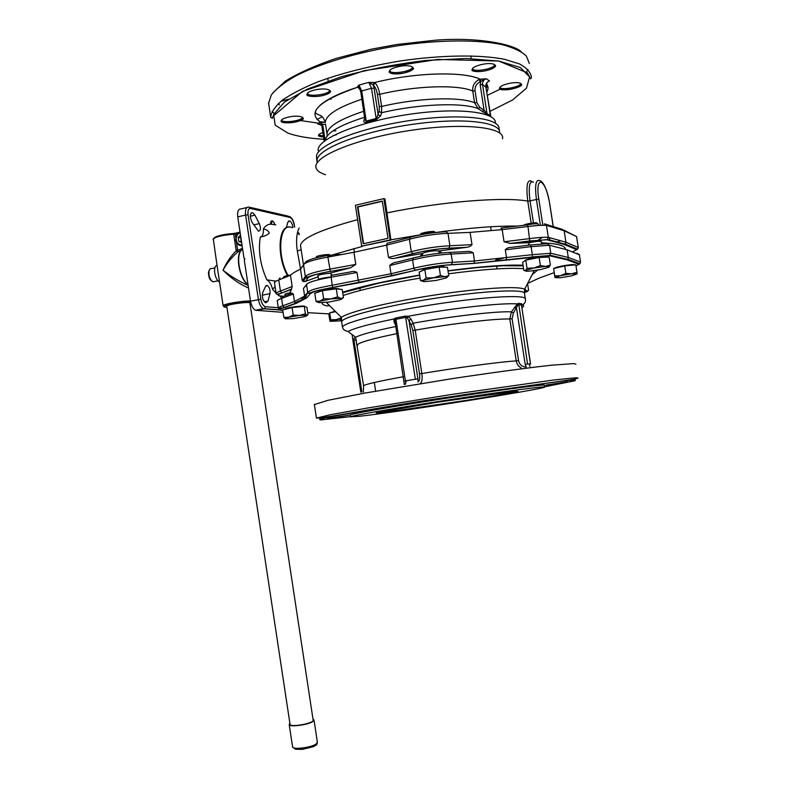 <?xml version="1.0" encoding="UTF-8"?>
<svg xmlns="http://www.w3.org/2000/svg" width="789" height="789" viewBox="0 0 789 789"><rect width="100%" height="100%" fill="white"/><g stroke="black" fill="none" stroke-linecap="round" stroke-linejoin="round"><path stroke-width="1.18" d="M290.036 724.233L290.056 724.41C290.46 727.724 314.752 723.148 313.134 720.071L249.906 302.946M312.996 719.154L313.992 719.913L312.691 721.6C307.769 724.983 289.366 727.3 289.198 724.568L289.888 723.316M271.041 221.384L272.047 221.65L270.903 221.61M359.271 416.296L350.533 416.789C351.243 415.734 397.054 407.785 451.071 399.52C505.118 391.245 547.477 385.703 544.666 387.093C542.082 389.47 396.62 412.302 359.271 416.296M350.277 415.103L350.257 414.955C350.947 413.821 396.749 405.793 450.766 397.538C504.812 389.263 547.181 383.789 544.38 385.249L544.637 386.945M521.884 307.779C524.054 306.497 524.29 305.501 522.565 304.801L521.43 305.047L521.608 303.745L518.639 303.331L517.406 303.933L511.4 311.852L509.793 319.003L516.262 360.938C516.844 364.123 518.511 366.471 521.263 367.98M420.3 383.375C422.007 382.251 422.529 378.976 421.849 373.542C459.385 367.26 502.218 361.589 516.262 360.938L518.56 360.622L512.091 318.717L513.392 313.006L517.762 305.333L518.373 304.623L521.381 305.037L521.47 305.609M513.392 313.006L511.4 311.852C496.794 311.073 452.048 316.162 413.13 323.204L411 319.062L409.008 320.728L411.148 324.871L413.13 323.204L415.201 330.177L421.849 373.542L419.511 373.848C420.044 378.197 419.58 380.831 418.111 381.738L417.914 381.984M495.176 66.71L494.575 65.102M395.111 320.206L395.95 319.279L405.891 317.365L407.262 317.868L409.008 320.728L417.904 378.838L405.378 380.88L395.95 319.279L395.644 317.987L393.839 319.012L395.111 320.206L395.457 323.312M356.372 340.394C353.068 339.852 352.811 338.816 355.612 337.278L348.107 331.488C354.083 328.214 369.331 324.052 393.839 319.012L394.115 322.297L395.19 322.484M394.115 322.297L395.585 325.058M521.47 305.136L530.484 363.956L527.545 364.015L518.639 303.331M514.556 307.256L516.548 308.41L525.188 364.331L527.545 364.015M411 319.062L407.992 316.29C451.397 308.223 502.346 302.591 517.406 303.933L517.762 305.333M415.359 379.184L405.438 316.093L407.992 316.29L407.262 317.868M351.894 334.97L352.791 335.098M521.608 303.745L521.381 305.037M405.438 316.093L395.644 317.987M340.148 318.953L330.463 321.34L341.588 320.798M524.517 292.463L524.734 292.413C527.151 291.743 527.979 291.289 527.21 291.062L525.02 290.993M560.466 277.738L571.414 275.903L577.035 273.941L571.601 273.813L560.476 275.677L554.963 277.629L560.466 277.738M540.504 269.611L548.809 267.234L548.71 266.495L545.584 266.406L533.877 268.004L525.602 270.41C524.715 271.071 525.849 271.337 528.995 271.189L540.504 269.611M445.963 278.034L446.535 276.86L444.789 276.692L433.447 277.836L423.151 280.44C421.799 281.16 422.352 281.555 424.817 281.604L436.011 280.47L445.963 278.034M318.164 302.434L316.004 301.319L319.979 301.142L323.658 298.824L330.749 298.942L337.514 296.92L340.661 298.301L330.749 298.942L319.979 301.142L318.638 301.654L319.239 302.66L329.072 302.009L339.714 299.85C341.765 299.179 342.298 298.706 341.321 298.41L343.442 297.552L341.785 298.844M285.371 318.795L283.843 317.365L288.656 317.208L293.202 315.077L299.465 315.403L288.656 317.208L285.431 318.815L292.877 318.628L303.518 316.843C306.477 316.113 307.592 315.57 306.882 315.225L299.465 315.403L305.392 313.756L306.882 315.225L308.045 314.742L306.931 307.365L304.258 306.31L305.392 313.756M321.636 123.824L320.344 121.97L317.533 123.765L325.571 124.494M325.246 122.354L321.202 121.772L323.007 126.388L322.02 126.98M321.202 121.772L317.592 123.735C320.531 123.676 322.02 124.741 322.011 126.95L324.2 141.241M359.567 87.806L358.107 87.451L360.228 89.877M359.843 88.506L358.965 85.084L357.703 87.165L359.646 88.013M359.656 88.052L358.107 87.451M373.118 84.857L374.489 82.539L368.779 82.372L373.394 85.182C375.258 86.889 376.59 89.936 377.398 94.335L379.262 106.485L379.184 111.525L376.057 119.76L380.594 115.983L378.178 114.79L374.094 88.19L371.52 88.269L376.146 118.478L366.343 121.052L364.883 119.672L364.824 118.32M380.594 115.983L381.59 112.719L381.62 106.436L379.756 94.295C378.759 88.802 377.162 84.975 374.953 82.806L373.394 85.182L374.094 88.19M374.953 82.806L368.788 82.372L371.52 88.269L361.737 90.952L358.965 85.084L368.788 82.381L358.965 85.094L357.614 86.563L359.587 87.865L360.593 91.632L361.737 90.952L366.392 122.305L376.057 119.76M486.172 78.732L480.126 79.245C463.912 71.178 415.458 72.361 374.489 82.539L374.489 82.539C415.478 72.351 463.942 71.168 480.205 79.225L480.767 81.405L486.271 78.713L479.219 79.531C474.514 81.849 472.364 85.666 472.749 91.001C457.857 84.364 415.754 85.606 379.756 94.295L377.398 94.335M490.245 115.372L487.02 113.636L484.101 110.302L479.791 107.373L476.872 102.629L475.067 90.883C474.761 86.612 476.507 83.575 480.304 81.74L479.219 79.531M476.872 102.629L474.564 102.757L478.183 108.685L487.77 114.839L487.02 113.636L482.533 84.591L480.146 84.67L480.767 81.405M335.167 311.783L329.694 312.878L328.865 314.259L329.91 321.093L330.463 321.34L330.739 319.772L336.193 319.644L340.67 318.056M525.06 288.518L525.257 289.819L527.091 291.033L528.62 290.421L527.654 284.148M576.976 272.254L575.812 264.818L564.737 265.932L553.631 268.546L554.963 277.629L554.785 275.972L560.476 275.677L565.891 273.408L571.601 273.813L576.976 272.254L577.035 273.941M550.387 265.084L549.134 257.017L539.163 257.461L525.79 260.183L522.614 262.402L523.847 270.4L525.602 270.41L527.042 268.28L533.877 268.004L540.416 265.587L545.584 266.406L550.387 265.084L549.006 267.096M525.277 270.805L524.675 270.647M422.5 281.239L420.429 280.46L423.437 280.312L426.129 277.935L433.447 277.836L440.44 275.509L444.789 276.692L448.763 275.667L446.949 277.472M342.209 320.827C339.753 320.048 339.487 318.904 341.41 317.395L341.41 317.395C347.949 312.049 388.74 302.029 434.818 294.997C480.896 287.926 519.971 285.726 524.517 289.376L524.537 291.614M329.694 312.878L330.739 319.772M564.737 265.932L565.891 273.408M553.631 268.546L554.785 275.972M539.163 257.461L540.416 265.587M525.79 260.183L527.042 268.28M420.429 280.46L419.156 272.136L424.837 269.522L439.148 267.086L440.44 275.509M424.837 269.522L426.129 277.935M439.148 267.086L447.471 267.313L448.763 275.667M316.004 301.319L314.772 293.261L322.415 290.697L323.658 298.824M322.415 290.697L336.272 288.813L342.219 289.524L343.442 297.552M336.272 288.813L337.514 296.92M304.258 306.31L292.068 307.592L282.709 309.939L283.843 317.365M292.068 307.592L293.202 315.077M479.791 107.373L478.183 108.685C462.956 102.245 419.077 103.823 381.59 112.719L379.184 111.525M341.755 322.395L341.41 317.395L327.06 303.163L328.165 302.128M343.126 295.471C361.204 289.543 386.857 283.744 420.064 278.083M448.468 273.793C483.065 269.276 508.106 267.579 523.59 268.694M533.058 270.814L533.818 271.524L532.417 274.74M307.759 283.35L306.526 284.533C308.026 282.304 316.162 279.868 330.936 277.215L357.022 272.491L358.255 280.578L359.419 282.709L415.428 270.321C427.638 267.343 439.631 265.508 451.407 264.818L452.442 262.323L451.17 254.048L449.503 252.411C437.717 253.022 425.725 254.857 413.525 257.914L412.578 259.936C425.656 256.672 438.526 254.709 451.17 254.048L473.252 252.815L474.505 260.991L473.933 263.427L549.262 255.675L566.729 259.759L567.715 259.226L568.297 257.47L567.113 249.847L579.392 254.798L580.526 262.086L568.297 257.47L550.791 253.269L549.558 245.29L567.113 249.847M485.866 87.017L482.533 84.591C482.365 81.701 483.588 79.748 486.231 78.732L489.496 80.932C486.872 81.938 485.649 83.871 485.817 86.741L490.876 116.644M364.656 118.182L363.956 120.372L364.883 119.672M363.956 120.372C363.364 122.029 364.183 122.68 366.392 122.305M480.146 84.67L484.101 110.302L482.493 111.614M487.77 114.839L490.975 116.723M329.999 312.819L334.664 311.29M554.48 268.339C554.342 266.929 574.698 263.487 574.688 264.926M524.764 260.824L524.744 260.705C524.409 259.246 543.542 255.744 546.254 256.78L546.659 257.125M421.888 270.755L421.868 270.627C423.624 269.167 428.93 267.895 437.796 266.81C442.146 266.426 444.365 266.544 444.473 267.165L444.483 267.234M317.494 292.246L323.569 290.036C332.534 288.429 337.781 288.093 339.309 289.03L339.329 289.178M284.691 309.406L285.115 308.943C287.877 307.266 305.609 305.077 304.82 306.497L304.82 306.526M549.262 255.675L550.791 253.269L532.358 254.679L531.115 246.632L549.558 245.29L547.408 243.722L530.494 244.955M566.729 259.759L578.948 264.246L579.935 263.753L580.526 262.086M329.082 313.904L328.53 313.854M554.115 272.669L540.248 277.679M576.858 253.772L577.252 253.308L579.392 254.798M505.907 260.331L506.548 257.924L505.295 249.837L531.115 246.632L530.356 244.975L511.075 247.421C508.658 247.361 506.735 248.17 505.295 249.837M532.22 257.017L474.081 263.329L451.702 264.67C439.739 265.42 427.549 267.284 415.142 270.262L413.84 268.221L412.578 259.936L389.746 265.577C391.462 263.625 393.8 262.481 396.749 262.145L413.111 258.023M392.113 275.923L390.999 273.753L389.746 265.577M391.965 275.874L332.761 287.413L332.169 285.263C317.385 287.896 309.239 290.283 307.72 292.413L306.526 284.533L303.449 288.419L306.29 285.184M382.34 201.274L357.95 206.984L363.571 243.712M277.274 301.102L277.235 300.856C277.353 300.205 278.803 299.406 281.574 298.459L293.321 294.011L294.455 301.536L295.224 302.828L296.565 303.223L306.773 297.867L305.451 297.502L304.623 296.131L303.449 288.419M541.155 241.395L541.53 243.831M565.397 249.403C565.683 245.704 557.675 243.505 541.372 242.815M473.252 252.815C471.072 251.464 468.558 251.06 465.707 251.612L450.016 252.401M541.205 241.72L541.491 241.927C541.116 240.901 537.112 241.158 529.488 242.696L528.393 244.708L529.261 245.123M438.802 250.803L439.177 253.23M422.381 253.447L422.746 255.794M357.022 272.491C355.05 271.337 352.851 271.16 350.444 271.958L330.986 275.42L332.169 285.263L390.999 273.753L413.84 268.221C426.938 265.015 439.808 263.053 452.442 262.323L474.505 260.991L532.358 254.679L532.289 256.938L549.775 255.478M465.076 247.519L466.279 247.342C468.903 247.065 470.816 246.168 471.99 244.639L449.898 245.764C437.244 246.365 424.383 248.328 411.306 251.661L388.494 257.392C390.131 258.496 392.271 258.772 394.904 258.24L412.894 253.772C425.084 250.685 437.076 248.86 448.862 248.279L465.076 247.519L439.138 250.941L434.157 250.794C428.348 251.444 424.374 252.362 422.243 253.516L420.438 255.912L421.701 256.011M440.39 253.091L441.564 252.687L439.138 250.941M363.177 243.801L357.535 206.866L382.31 201.067L388.02 238.317L363.177 243.801M317.997 275.578L318.559 279.267M330.907 276.988C323.52 277.738 319.012 278.744 317.405 280.006M293.321 294.011L291.93 293.183L282.856 296.516L281.574 298.459L282.699 305.846C279.917 306.763 278.468 307.542 278.349 308.164L277.235 300.856L278.192 299.889M331.064 275.41L331.834 274.73L330.068 273.162L322.287 274.247C318.924 274.996 317.405 275.617 317.72 276.111L318.105 276.278M537.536 223.77L537.003 223.376C538.739 221.719 524.172 223.898 523.64 225.368M435.005 232.499L434.522 232.134C436.425 230.191 419.235 232.814 420.754 234.244L420.29 234.895M330.285 255.616L329.763 255.202C331.528 253.427 315.018 255.735 316.448 257.066L315.916 257.796M290.638 275.065C286.151 275.706 283.853 276.357 283.744 277.008L283.182 277.767M568.701 250.488L569.944 250.991M529.735 240.951L546.797 239.738L564.372 244.521L576.69 249.659L577.627 249.216L578.268 247.499L565.94 242.233L548.316 237.311C543.877 237.114 537.733 237.538 529.873 238.584L504.053 241.759L510.453 243.397L529.735 240.951L527.999 226.522C535.859 225.486 542.013 225.102 546.471 225.358L548.316 237.311L547.556 239.353L565.151 244.166L565.94 242.233L564.165 230.792L562.005 229.283L544.331 223.81L546.471 225.358L564.165 230.792L576.572 236.562L578.268 247.499M564.372 244.521L565.151 244.166M546.797 239.738L547.556 239.353M529.488 242.696L510.453 243.397M422.243 253.516L396.127 258.052M307.602 278.359C309.012 276.209 316.606 273.891 330.374 271.406L350.711 267.688L355.79 264.404L329.713 269.157C314.939 271.83 306.813 274.335 305.323 276.653L302.276 280.706L303.597 281.643L305.708 281.308L307.602 278.359L305.373 276.87L303.528 264.848C304.988 262.372 313.105 259.788 327.869 257.086L330.315 271.347C319.249 273.398 311.813 275.272 307.996 276.969L305.373 276.87L303.597 281.643M383.858 198.611L390.18 239.925L361.668 246.198L355.415 205.298L383.858 198.611L384.924 198.946L390.94 240.093L361.668 246.198M349.833 267.925L330.068 273.162M318.184 276.791L305.708 281.308M527.476 224.924C532.575 223.839 536.145 223.504 538.187 223.908L538.69 225.447M536.066 225.496L535.425 225.684M420.419 234.866C422.914 233.791 426.504 233.021 431.179 232.538L435.281 232.548M315.669 257.944L326.261 255.626M327.77 255.537L331.301 256.494M282.768 278.241L287.551 276.535M504.053 241.759L502.179 229.638L500.926 228.06L527.249 224.895L527.999 226.522L502.179 229.638L470.096 232.38L471.99 244.639M388.494 257.392L386.62 245.132L387.113 243.268L409.895 237.371M302.276 280.706L300.51 269.138L305.205 262.609C306.596 260.281 314.16 257.855 327.918 255.33L327.869 257.086L353.936 252.273L355.79 264.404M420.34 234.826L390.18 239.925M502.504 138.795C505.562 127.088 462.906 122.305 409.639 130.52C356.372 138.598 313.312 156.488 315.965 167.327M315.965 167.347C316.517 170.404 319.703 172.86 325.522 174.714M301.812 297.483L306.438 298.005M283.468 296.309L278.685 295.747C277.521 295.056 278.724 294.08 282.294 292.827L291.358 289.445L292.177 286.496L280.45 291.072C277.679 292.038 276.239 292.867 276.13 293.557C276.347 294.583 278.261 294.327 281.87 292.788L280.45 291.072L278.764 279.987L280.056 278.073L279.316 278.349M274.503 282.876L274.464 282.6C274.572 281.87 276.002 280.992 278.764 279.987L290.46 275.223L292.177 286.496M291.358 289.445L290.224 292.729C286.456 293.449 284.691 294.06 284.908 294.544L285.263 294.692M537.615 225.516L529.35 226.344M576.572 236.562L563.967 230.201M305.244 278.053L305.106 278.704M299.13 227.982C296.516 233.396 295.905 241.049 297.285 250.941L300.589 269.079M288.804 275.262L287.857 275.016C276.288 254.817 279.592 221.364 292.108 227.646M246.918 207.507L240.941 208.957C238.268 208.878 237.203 211.521 237.745 216.896L243.988 258.102L244.915 258.822L244.265 259.897L250.517 301.151C251.425 305.915 253.101 308.953 255.567 310.255L283.073 312.345M287.699 275.529L287.857 275.016M260.745 236.917C262.747 236.039 263.625 233.376 263.368 228.918C266.84 229.658 268.793 231.049 269.217 233.09C267.264 235.122 264.295 236.434 260.321 237.006C258.072 250.596 260.232 264.877 266.82 279.839L276.051 281.15M275.095 286.723L272.54 289.297C271.298 284.316 269.394 281.16 266.82 279.839M281.377 297.995L279.987 295.895M267.974 301.082L265.656 302.858C262.767 300.402 261.79 296.97 262.737 292.541L265.577 286.377L267.284 285.49C269.493 287.196 270.38 289.898 269.966 293.607L267.974 301.082L264.374 301.832M263.368 228.918C265.331 225.871 267.737 224.283 270.588 224.165L275.805 224.895M278.32 294.918L277.353 294.218M276.071 293.143L272.54 289.297M286.348 227.755L287.788 222.35L289.652 220.89C291.328 221.857 292.423 224.037 292.926 227.449M259.334 223.603C261.051 228.287 260.764 230.802 258.476 231.157L252.095 222.429C249.551 216.65 249.728 213.395 252.628 212.655L254.926 215.141L259.334 223.603L253.752 224.914M270.588 224.165C270.499 221.778 271.061 220.703 272.264 220.94L272.728 221.196M275.095 224.747L273.221 221.403L271.968 221.482M271.258 221.127L272.264 220.94M271.889 221.571L271.446 224.313M240.852 237.43L241 241.799L241.552 241.996M240.398 237.805L238.189 237.41L240.507 235.102M241 241.799L238.801 241.414L238.189 237.41M241.631 242.519L238.801 241.414M219.52 281.92C214.716 280.026 212.606 266.09 217.014 265.321M236.503 242.381L237.834 251.918L241.099 250.241L241.02 248.92L236.227 250.833L237.834 251.918C231.788 257.165 226.847 263.27 223.021 270.223C231.088 278.261 239.59 284.188 248.515 287.975M217.399 267.856L218.859 277.541M213.099 239.471L213.069 239.294C215.101 236.917 221.975 235.211 233.702 234.175L236.227 250.833C230.684 256.317 226.285 262.776 223.021 270.223C230.427 276.13 238.672 281.131 247.756 285.214L248.121 285.362M242.529 248.496L241.602 248.703L241.099 250.241C235.092 256.326 239.797 279.631 248.032 284.75M226.798 306.398L226.729 306.231C226.344 304.416 250.823 301.142 249.975 303.124L249.945 303.213M314.022 720.101L317.375 742.232L316.093 744.037C311.201 747.637 292.788 749.915 292.591 746.956L292.551 746.759M314.377 404.589L327.987 400.299L364.834 393.07L449.533 379.065C490.511 372.832 528.452 367.704 551.886 365.179L573.968 363.581L575.94 364.232M316.428 418.111L330.187 414.767L367.132 408.071L451.89 394.421L554.174 379.933L576.157 377.744L578.081 378.069L574.757 379.203L439.779 398.337C375.801 407.785 325.403 418.17 316.428 418.111L314.328 404.264M350.267 414.994L347.584 415.339M462.255 398.406L431.977 403.061M515.661 391.137L437.461 402.203L376.156 412.943L399.993 410.359L456.101 402.074L506.627 393.711L518.008 391.393L515.661 391.137M350.513 416.651L320.265 419.965L319.545 419.275L330.384 416.819L385.249 407.144L466.91 394.283L563.484 380.919L575.191 379.913L575.132 380.732L544.617 386.797M521.421 387.3L544.489 383.562L521.421 387.3M440.025 398.968L463.153 395.21L440.025 398.968M356.46 412.539L378.286 408.988L356.46 412.539M545.702 385.308L567.449 381.797L545.702 385.308M327.445 418.693L347.643 415.428L327.445 418.693M331.064 99.424L329.92 98.507M327.396 94.019L327.415 92.54M405.516 382.99L406.118 380.752M363.611 386.008L363.591 385.772C365.06 384.312 378.365 381.294 403.495 376.718M525.188 364.331L526.204 367.013C522.101 366.885 519.547 364.755 518.56 360.622M411.148 324.871L412.864 330.433L415.201 330.177C452.649 323.47 495.581 318.48 509.793 319.003L512.091 318.717M412.864 330.433L419.511 373.848M404.313 381.156L405.378 380.88M357.437 345.434L357.368 344.98C358.689 342.544 371.866 338.767 396.897 333.619M361.875 391.965L353.876 339.517M529.971 366.471L529.172 363.976M529.212 364.242L530.484 363.956M418.111 381.738L417.904 378.838M292.472 121.348L295.293 122.039M504.013 89.838L506.213 88.605M526.5 71.898L527.91 69.412M529.34 63.485L526.312 55.96C521.401 51.413 513.392 47.646 502.307 44.667C477.769 39.489 439.197 39.687 398.337 45.683C357.476 52.192 319.091 63.771 294.839 76.415C283.902 82.766 276.071 88.95 271.327 94.986L268.556 103.389L268.97 106.12M272.097 111.377L274.158 113.271M297.838 120.175L317.405 123.005M487.227 95.39L501.843 88.368M363.374 391.946L363.591 385.772L355.612 337.278C361.037 334.477 374.44 330.887 395.802 326.508M288.567 99.187L280.963 101.278M278.369 103.517L279.474 104.937M270.647 117.147L272.323 118.35L272.955 116.368L302.404 91.445L364.163 70.704L437.708 59.441L498.609 61.019L527.417 72.874L530.701 78.88L531.47 77.233C530.602 72.223 526.618 67.795 519.497 63.929L504.575 59.323C480.087 54.5 441.544 54.924 400.674 60.921C369.4 66.079 341.627 73.13 317.356 82.056C302.808 88.043 291.121 94.098 282.294 100.233C275.292 106.249 271.406 111.89 270.647 117.147L268.566 102.639M281.752 119.918C281.357 123.587 302.838 120.825 302.325 117.275L303.311 118.261C304.446 121.595 281.032 124.889 281.052 121.121L281.752 119.918M307.661 93.24C307.246 97.432 330.147 94.374 329.605 90.311L330.65 91.386C325.798 97.846 305.885 97.333 306.911 94.542L307.661 93.24M389.874 70.546C389.421 75.014 412.933 71.414 412.391 67.104L413.475 68.189C414.107 69.274 410.951 70.882 404.007 73.022C395.388 74.472 390.417 74.107 389.105 71.917L389.874 70.546M472.719 68.515C472.256 72.726 495.147 68.771 494.644 64.718L495.699 65.753C490.788 72.42 470.915 72.687 471.97 69.856L472.719 68.515M500.137 87.125C499.693 90.814 521.154 87.007 520.681 83.476L521.667 84.413C522.752 87.717 499.368 92.135 499.427 88.368L500.137 87.125M317 119.464L322.228 116.772M322.859 132.473C316.813 134.88 317.04 136.359 323.529 136.911C320.324 136.793 318.638 136.31 318.47 135.452L319.131 134.327C319.249 135.175 320.659 135.669 323.362 135.807M489.713 111.456L512.505 100.025L526.47 88.2L529.567 76.987L520.415 67.548L498.806 61.059L466.171 58.504L425.774 60.457C396.384 64.008 368.216 69.462 341.272 76.789L307.434 89.098L284.316 102.185L273.576 114.592L275.203 125.165L287.936 133.104C297.108 136.379 309.091 138.43 323.894 139.258M342.791 328.046L342.485 327.169C342.663 322.711 385.387 311.872 436.169 304.13C486.971 296.329 527.476 294.435 525.385 299.179C525.908 301.457 524.971 303.331 522.565 304.801L521.628 306.122M483.174 111.476L482.434 111.89M333.057 130.806L335.867 130.885M336.449 134.692L332.79 135.826M507.179 83.89C520.898 80.271 527.377 85.064 513.846 88.536C500.522 92.076 493.539 87.48 507.179 83.89M479.978 64.935C494.525 60.97 501.932 66.454 487.602 70.241C473.499 74.117 465.52 68.87 479.978 64.935M396.542 67.114C411.099 63.041 420.32 68.653 405.94 72.539C391.857 76.513 382.073 71.158 396.542 67.114M313.411 90.331C327.149 86.484 337.662 91.494 324.072 95.173C310.767 98.921 299.761 94.138 313.411 90.331M286.93 117.472C299.642 114.001 309.959 118.222 297.354 121.545C285.026 124.938 274.276 120.914 286.93 117.472M486.744 92.244C488.539 89.127 488.43 86.257 486.438 83.654M320.965 124.652L317.533 123.765L321.458 125.333M361.757 99.246C337.939 107.255 325.768 114.997 325.265 122.482C322.938 115.598 320.847 116.032 320.058 115.253C318.312 114.878 316.724 114.04 315.314 112.719C316.133 110.135 315.215 110.243 320.117 105.292C327.277 98.95 339.812 92.915 357.713 87.175C319.151 100.696 306.704 112.304 320.344 121.97L325.255 122.423M348.107 331.488C344.862 330.897 342.988 329.457 342.485 327.169L341.657 321.725C341.805 317.07 384.49 306.014 435.272 298.272C486.063 290.47 526.608 288.784 524.547 293.735L525.287 298.498M363.611 111.308C339.753 119.169 327.563 126.704 327.011 133.923L325.492 124.001M360.77 91.84L364.893 119.681M475.067 90.883L472.749 91.001L474.564 102.757C459.711 96.436 417.637 97.856 381.62 106.436L379.262 106.485M325.167 140.511L323.007 126.388M327.08 136.172L327.1 134.87M364.518 117.265C339.388 125.273 326.321 132.986 325.315 140.393M327.139 305.954C323.628 305.205 321.942 304.11 322.09 302.68M342.633 292.236C361.559 286.299 387.221 280.578 419.61 275.075M448.004 270.785C481.172 266.406 506.183 264.562 523.048 265.242M537.526 270.163L533.689 273.438M282.787 310.462L280.894 310.284C279.74 309.683 280.953 308.785 284.543 307.592L282.699 305.846L294.455 301.536L304.623 296.131L307.72 292.413L305.451 297.502M332.82 287.482L332.761 287.413C322.08 289.346 314.663 291.121 310.511 292.749C308.588 293.173 307.671 293.133 307.769 292.611L309.998 294.11C311.438 292.137 319.052 289.928 332.82 287.482L359.419 282.709M415.428 270.321L391.946 275.864M578.948 264.246L575.99 265.952M539.735 277.836L528.196 283.162M329.092 313.884L307.73 312.681M451.407 264.818L473.933 263.427M495.374 123.153C496.962 111.663 455.904 106.949 405.97 114.799C356.036 122.512 315.886 139.85 318.243 150.709M306.773 297.867L309.998 294.11M284.543 307.592L296.565 303.223M329.289 305.708L326.547 305.826M499.398 130.954L499.072 128.844C500.137 117.522 458.715 113.005 408.021 120.825C357.328 128.518 315.669 145.758 316.497 156.784L316.744 158.382M576.69 249.659L572.449 251.997M448.862 248.279L449.898 245.764L447.984 233.347L470.096 232.38M412.894 253.772L411.306 251.661L409.402 239.245C422.46 235.822 435.321 233.86 447.984 233.347L446.327 231.749C434.512 232.213 422.529 234.037 410.359 237.242L409.402 239.245L386.62 245.132L353.936 252.273M330.374 271.406L350.711 267.688M542.842 225.279L538.818 199.282C534.617 173.146 546.185 179.152 549.716 204.045L549.736 204.193M553.257 226.581L549.785 204.124C546.57 186.293 542.191 180.859 539.745 180.73C535.79 179.004 534.676 185.247 536.421 199.469L530.03 200.889C528.305 186.697 529.449 180.454 533.463 182.16M538.818 199.282L536.421 199.469L540.426 225.348M499.654 132.631C500.749 121.457 459.346 117.078 408.653 124.909C357.95 132.601 316.271 149.693 317.079 160.571L317.168 161.577M533.433 222.883L530.03 200.889L527.762 201.106L531.165 223.159M549.716 204.045L553.197 226.561M532.052 181.578C527.308 178.541 525.878 185.05 527.762 201.106C504.013 196.639 441.15 201.599 386.778 212.931M517.722 226.127C496.587 225.723 469.238 227.843 435.686 232.499M538.414 240.004L542.339 237.371M500.976 229.707L502.129 229.362M508.915 227.173L512.16 226.068M282.294 292.827L291.634 289.021M290.46 275.223C292.472 273.369 295.826 271.337 300.51 269.138M550.337 237.874L548.631 240.241M503.392 258.161L495.758 260.153M508.856 259.995L510.01 259.778M555.9 242.213L556.856 241.898M362.457 246.365L330.216 255.557M334.24 254.531L342.002 254.571M357.604 219.658C320.64 229.658 301.605 238.268 300.51 245.487L300.737 246.947M297.285 250.941L301.161 249.768M297.67 231.867L299.297 233.889M256.326 310.432L264.177 308.824L280.568 310.057M308.055 277.728L308.252 276.88M299.347 234.718L297.542 232.36M289.04 227.143C278.113 225.772 276.831 257.027 287.364 275.322M278.28 307.72L265.479 306.714L264.611 308.667L263.427 308.647L280.46 309.86M283.103 308.095L278.714 307.749M250.517 301.151L260.873 299.248L248.062 214.825L245.586 215.002L258.407 299.495C259.305 304.288 260.981 307.335 263.427 308.647L255.567 310.255M265.479 306.714C263.289 306.112 261.751 303.627 260.873 299.248M262.264 295.224L269.966 293.607M248.062 214.825C247.628 210.515 248.466 208.404 250.567 208.464L290.027 217.478C291.989 218.316 293.38 220.782 294.179 224.865L294.682 227.045M294.179 224.865L294.514 227.084M290.027 217.478L288.281 216.156L249.955 207.339M250.567 208.464L248.732 207.063C246.089 206.974 245.044 209.618 245.586 215.002L237.745 216.896M250.251 216.255L254.926 215.141M215.072 281.436L213.168 281.851C211.117 280.894 209.716 278.527 208.986 274.769C208.602 270.331 209.588 268.25 211.965 268.526L214.924 267.856M241.986 244.866C238.919 244.955 236.996 243.318 236.217 239.935C235.96 236.444 237.262 234.047 240.152 232.755M235.911 240.191C236.73 243.88 238.801 245.764 242.134 245.862M242.124 245.823C238.712 245.695 236.592 243.801 235.783 240.132C236.01 235.438 237.43 232.765 240.043 232.124L235.536 233.179L235.221 233.958L238.17 233.268M241.602 248.703L241.02 248.92M235.793 237.716L235.221 233.958L233.702 234.175L233.248 233.505C222.084 234.491 215.604 236.118 213.809 238.377M250.498 301.053C242.973 300.589 222.606 304.15 223.139 305.826L218.602 275.844M226.926 307.276C214.864 307.039 241.572 301.201 250.685 302.118M251.089 303.726L250.074 304.081M247.983 284.464C239.886 278.911 235.487 256.1 241.395 250.123L242.736 249.817M235.369 233.219L233.386 233.495M290.056 724.41L226.759 306.142M289.198 724.568L292.591 746.956L295.53 749.244L302.355 749.372L313.401 746.66C317.711 744.037 316.29 745.595 317.405 742.39M353.847 248.545L354.399 252.164M359.774 287.374L360.248 290.47M374.311 382.487L375.515 390.377M490.61 226.768L491.172 230.408M496.626 265.765L497.1 268.871M515.296 390.18L512.446 391.975C511.38 392.577 494.831 395.851 466.684 400.319L396.778 410.635L383.424 412.075L380.781 412.134L378.621 411.217M350.533 416.789L350.257 414.955M405.378 384.322L406.325 380.722M404.293 384.559L395.161 322.297M521.154 51.67C514.487 44.726 479.071 36.738 435.548 40.19L396.916 44.47L371.451 49.174L336.331 58.347C315.206 65.536 298.212 73.13 285.362 81.129L273.024 92.668M360.829 392.182L352.308 336.301M530.563 363.956L521.49 305.215M328.175 80.991L327.77 78.289M471.191 58.593L470.767 55.871M486.241 78.722L489.496 80.932C486.981 81.977 485.787 83.95 485.916 86.839M555.476 277.176L554.894 276.929M548.71 266.495L550.229 265.163M446.535 276.86L447.097 276.357M285.657 318.154L283.951 317.385M486.113 88.131L487.385 86.386L486.369 83.802M524.527 293.222L524.517 289.376M485.916 86.879L490.502 116.21M524.507 289.385L533.788 271.574M327.06 303.154L327.06 302.266M342.702 292.709L379.657 282.926L419.63 275.253M448.034 270.962L478.45 267.451L502.672 265.735L523.146 265.854M533.798 270.716L533.808 271.524M295.845 303.154L284.079 307.542C280.43 308.943 278.517 309.15 278.349 308.164M550.081 255.251L567.557 259.364M567.715 259.226L579.935 263.753M577.726 254.127L579.294 254.403M572.558 261.899L572.419 260.972M306.043 297.798L295.224 302.828M302.177 299.909L301.792 297.364M565.299 244.038L577.627 249.216M509.586 243.416L547.27 239.55M466.279 247.342L449.138 248.14C437.165 248.772 424.995 250.636 412.627 253.723L394.904 258.24M422.401 253.585L420.784 255.863M438.862 251.188L440.933 252.776M316.497 156.784L317.158 162.899M285.411 295.638L285.174 294.1M290.135 291.723L290.451 293.764M502.514 258.24L495.739 260.015M509.418 259.926L510.542 259.709M560.663 240.753L556.087 242.272M300.51 245.487L303.489 265.015M306.191 278.024L306.911 277.304M275.213 281.663L274.464 282.6L276.13 293.557M265.972 285.776L267.284 285.49M294.366 224.964C293.616 220.703 292.009 217.882 289.524 216.492M288.37 221.196L289.652 220.89M251.089 213.03L252.628 212.655M218.03 280.785L213.168 281.851C210.683 280.549 209.322 278.941 209.085 277.047L208.454 273.625C208.326 272.205 208.927 270.597 210.249 268.783M213.267 238.85L217.606 269.266M250.675 302.039C247.667 301.27 225.664 304.593 225.181 305.659L223.139 305.826M543.503 383.661L522.062 387.004M462.374 395.289L440.43 398.682M377.872 409.037L356.52 412.302M566.512 381.896L546.343 385.042M347.426 415.448L327.366 418.505"/></g></svg>
